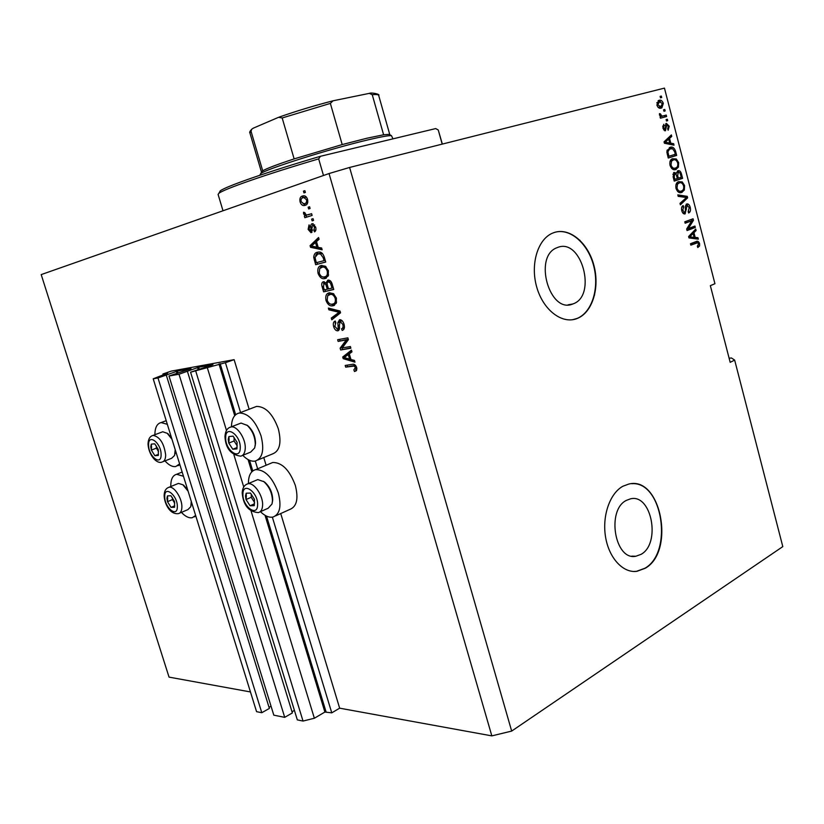 <?xml version="1.0" encoding="UTF-8"?>
<svg xmlns="http://www.w3.org/2000/svg" width="824" height="824" viewBox="0 0 824 824"><rect width="100%" height="100%" fill="white"/><g stroke="black" fill="none" stroke-linecap="round" stroke-linejoin="round"><path stroke-width="1.24" d="M225.436 362.694L234.129 359.666L171.299 371.109L162.915 373.983L167.674 373.138L153.202 378.803L157.992 377.959L177.448 371.078L191.024 368.637L168.992 376.012L179.004 374.24L198.656 367.247L212.942 364.682L190.571 372.201L225.436 362.694L240.567 412.515M190.571 372.201L297.33 719.898L303.026 721.051L314.366 718.25L324.893 712.049L331.763 712.853L272.353 517.173M257.665 468.804L255.316 461.069M331.763 712.853L339.653 708.176L280.727 513.548M266.101 465.261L263.773 457.547M249.147 409.25L234.129 359.666M314.366 718.25L251.124 511.168M243.739 486.984L233.913 454.807M226.476 430.437L207.411 368.009M303.026 721.051L195.803 371.274M292.015 711.771L294.405 710.391M179.004 374.24L284.713 717.354L292.366 712.935L187.409 371.336M284.713 717.354L273.805 715.15L168.992 376.012M269.036 707.332L271.044 706.199M153.202 378.803L256.573 711.668L261.795 712.719L269.376 708.424L166.283 375.105M261.795 712.719L157.992 377.959M163.152 374.724L162.915 373.983M641.051 554.346C661.106 543.593 651.65 493.452 630.535 498.829L626.415 500.364C606.176 509.974 614.828 560.928 635.87 556.241L641.051 554.346M573.123 303.86C597.184 295.785 581.631 237.827 557.807 247.385L556.952 247.725C532.984 256.264 549.598 314.387 572.845 303.963L573.123 303.86M577.408 318.383C592.559 312.317 599.975 287.597 593.857 265.204C587.955 242.73 569.631 227.228 554.13 232.543L552.368 233.223C537.629 239.454 530.162 264.535 536.754 287.185C543.16 309.917 561.762 324.234 576.543 318.723L577.408 318.383M572.783 319.671L577.078 318.445C591.879 312.502 599.378 288.74 593.888 266.698C588.604 244.594 571.269 228.423 555.788 232.059M645.171 568.292C675.567 551.514 660.91 475.603 628.764 484.069L622.923 486.232C609.935 493.216 602.004 515.803 605.547 536.929C608.957 558.085 623.088 573.288 636.88 571.331L645.171 568.292M633.594 571.475L636.54 571.32L644.832 568.282C673.517 552.513 662.527 481.082 631.792 483.698M181.424 512.374C185.318 516.524 188.923 518.306 192.239 517.719L195.638 515.453M179.622 463.881L175.77 466.528C172.401 467.033 168.807 465.158 164.985 460.904M270.107 463.593L272.734 462.491C282.055 462.398 289.595 470.051 295.353 485.47C298.638 498.695 296.784 506.678 289.811 509.438L275.525 515.906M248.415 483.564C248.395 475.603 250.826 470.968 255.687 469.628C264.947 469.608 272.487 477.374 278.306 492.948C281.654 506.297 279.872 514.331 272.971 517.06C269.077 517.802 264.906 516.009 260.446 511.673M257.871 459.988L272.311 454.014C279.738 451.253 281.746 442.869 278.337 428.871C272.857 413.967 265.596 406.479 256.563 406.417L253.844 407.447M242.75 455.322C247.107 459.792 251.258 461.718 255.213 461.09C262.568 458.36 264.504 449.935 261.023 435.803C255.471 420.734 248.22 413.143 239.259 413.02C234.273 414.204 231.668 418.798 231.441 426.791M339.653 708.176L491.835 735.884L511.673 731.084L782.8 546.611L734.658 360.098L731.434 357.966L729.116 358.244M342.238 347.944L350.406 346.523L350.9 348.222L340.652 349.984L340.127 348.202L346.276 339.91L338.128 341.394L337.644 339.715L347.872 337.84L348.398 339.653L342.238 347.944M339.55 319.722L339.715 319.702C341.682 319.753 343.124 321.278 344.051 324.275C344.916 327.736 344.288 329.785 342.176 330.414L341.548 328.745C342.98 328.23 343.402 326.778 342.805 324.368L340.085 321.412L339.344 325.871C339.838 328.57 339.334 330.208 337.819 330.805L337.686 330.826C335.873 330.795 334.544 329.404 333.668 326.634C332.865 323.544 333.39 321.679 335.234 321.041L335.862 322.709L334.832 326.345L337.356 329.106L338.231 328.374L337.85 322.73L339.55 319.722M328.374 308.073L340.044 311.039L340.559 312.801L331.804 319.784L331.289 318.054L339.127 312.265L328.879 309.824L328.374 308.073M336.408 298.113L336.223 303.314L332.536 305.848C329.785 306.26 327.602 304.468 325.995 300.451C325.223 295.919 326.325 293.375 329.291 292.808L333.432 293.632L336.408 298.113M328.405 270.715L328.23 275.978L324.347 278.667C321.679 279.006 319.578 277.235 318.054 273.331C317.271 268.768 318.352 266.162 321.308 265.513L325.428 266.245L328.405 270.715M318.188 247.385L321.628 247.983L322.153 249.785L310.566 247.313L310.082 245.655L318.558 237.487L319.084 239.279L316.488 241.597L318.188 247.385M303.459 191.158L304.88 190.663L305.395 192.404L303.963 192.898L303.459 191.158L304.921 190.777M250.445 691.944L169.044 677.122L41.2 274.598L329.034 173.545L349.603 167.457L664.453 88.117L714.933 283.714L710.35 285.66L730.177 362.323L734.658 360.098M491.835 735.884L329.034 173.545M302.387 196.05L303.613 195.803C305.333 195.669 306.652 196.874 307.589 199.429C308.155 202.848 307.352 204.815 305.179 205.341L304.087 205.557C302.357 205.701 301.028 204.496 300.08 201.932C299.503 198.574 300.266 196.617 302.387 196.05L303.129 195.855M308.145 207.215L309.587 206.752L310.092 208.493L308.65 208.946L308.145 207.215L309.608 206.824M307.826 214.889L311.606 213.694L312.121 215.425L304.839 217.711L304.334 215.991L305.488 215.631L303.613 214.003L303.52 212.252L304.746 212.571L306.25 215.054L311.627 213.766M311.627 219.122L313.068 218.679L313.573 220.41L312.131 220.853L311.627 219.122L313.079 218.72M312.1 223.685L315.654 227.064C316.282 229.515 315.901 231.132 314.5 231.884L313.872 230.205L314.572 227.259L312.986 225.333L312.234 225.961L310.978 232.667L308.125 229.412L309.052 224.859L309.68 226.538L309.144 229.041L310.658 230.926L310.957 228.145C310.452 225.776 310.833 224.293 312.1 223.685M317.364 252.268L318.507 252.051C321.051 251.67 322.977 253.37 324.306 257.16L325.738 262.042L315.664 264.7L313.728 257.418C313.944 254.307 315.149 252.597 317.364 252.268M327.818 280.16L328.23 280.088C330.105 280.078 331.454 281.53 332.268 284.414L333.751 289.492L323.616 291.861L322.143 286.803C321.35 284.064 321.751 282.364 323.348 281.705L325.995 283.023L327.818 280.16M350.962 359.491L354.464 360.418L354.979 362.169L343.196 358.656L342.712 357.019L351.457 350.128L351.972 351.879L349.304 353.826L350.962 359.491M356.679 367.514L356.679 370.161L354.464 371.49L353.846 369.832L355.443 367.617L354.166 366.062L345.678 367.144L345.194 365.465L352.147 364.383C354.001 363.755 355.515 364.795 356.679 367.514M511.673 731.084L349.603 167.457M688.37 228.485L694.941 226.054L695.301 227.476L687.051 230.545L686.66 229.02L691.758 220.811L685.156 223.222L684.785 221.8L693.056 218.782L693.447 220.307L688.37 228.485L686.773 228.835M686.711 203.95C688.339 203.662 689.513 204.815 690.234 207.421C690.873 210.326 690.337 212.19 688.637 212.994L688.153 211.603L689.235 207.638L687.103 205.361L685.105 213.869C683.59 214.178 682.478 213.117 681.778 210.687C681.18 208.039 681.654 206.34 683.178 205.578L683.652 206.968L682.746 210.295L684.754 212.427L685.475 211.686L685.28 206.762L686.711 203.95M677.802 194.876L687.257 196.359L687.638 197.832L680.387 204.836L680.006 203.363L686.505 197.513L678.183 196.37L677.802 194.876M684.579 185.544L684.322 190.035L681.829 192.394C679.388 193.403 677.452 192.074 675.999 188.408C675.453 184.823 676.267 182.578 678.451 181.682L682.262 181.919L684.579 185.544L683.59 185.791M678.657 162.647L678.399 167.128L675.886 169.445C673.435 170.403 671.478 169.044 670.025 165.356C669.469 161.854 670.252 159.64 672.363 158.733L676.329 158.981L678.657 162.647L677.668 162.915M670.808 143.222L673.641 143.675L674.022 145.178L664.412 143.252L664.041 141.841L671.375 134.92L671.756 136.413L669.551 138.37L670.808 143.222L669.181 143.675L673.641 143.675M660.106 96.367L661.322 96.058L661.703 97.51L660.477 97.819L660.106 96.367M659.046 100.322C660.848 99.663 662.28 100.672 663.33 103.371L661.888 107.831L661.126 108.119C659.355 108.758 657.943 107.738 656.893 105.07L658.623 100.466M663.577 109.788L664.793 109.458L665.164 110.91L663.948 111.24L663.577 109.788M663.032 115.947L666.235 115.072L666.616 116.514L660.415 118.213L660.045 116.761L661.033 116.493L659.488 115.072L659.468 113.619L660.498 113.918L661.703 116.03L663.032 115.947L661.414 116.442L666.235 115.072M666.101 119.562L667.316 119.222L667.687 120.665L666.482 121.004L666.101 119.562L667.316 119.222M666.369 123.363L669.243 126.216L668.151 130.223L667.667 128.812L668.336 126.371L666.76 124.815L665.462 130.8L662.856 128.091L663.773 124.28L663.732 127.792L665.04 129.358L666.369 123.363M669.994 147.352C672.425 146.373 674.3 147.702 675.618 151.338L676.669 155.417L668.243 158.023L666.801 151.832L669.994 147.352M677.977 170.722C679.625 170.331 680.799 171.454 681.51 174.111L682.602 178.345L674.228 181.095L673.115 176.8L674.053 172.391L676.411 173.287L677.977 170.722M695.188 237.425L697.949 237.683L698.33 239.156L688.967 237.92L688.606 236.54L695.714 229.072L696.095 230.545L693.952 232.656L695.188 237.425L693.551 237.775L697.949 237.683M699.597 243.605L699.566 245.954L697.804 247.53L697.331 246.16L698.618 243.914L697.64 242.74L690.842 245.15L690.471 243.729L696.064 241.587C697.537 240.721 698.721 241.401 699.597 243.605L698.597 243.811M660.127 96.439L661.322 96.058M662.455 103.639L663.33 103.371M661.837 106.131L660.446 108.243M658.108 100.713L660.601 101.682M658.221 102.207L656.769 102.815M658.016 107.264L659.447 107.079M657.799 104.864L660.755 106.667L662.434 103.567L659.478 101.764L657.799 104.864L656.913 105.142M659.138 107.171L660.755 106.667M657.871 102.279L659.128 101.877M663.588 109.839L664.793 109.458M664.618 115.566L664.989 116.957M660.055 116.792L661.033 116.493M659.396 114.258L660.498 113.918M659.55 115.267L660.642 114.938M660.673 116.349L661.703 116.03M660.869 116.545L661.414 116.442M668.367 126.484L669.243 126.216M665.38 125.227L666.894 124.764M665.215 125.619L666.42 125.248M664.896 129.409L664.546 130.738M662.64 126.185L664.257 125.701M662.846 128.05L663.732 127.792M663.557 129.801L664.958 129.389M665.607 123.847L666.801 124.795M672.013 144.138L672.188 144.808M669.974 136.238L670.139 136.887L671.756 136.413M670.139 136.887L667.934 138.834L669.551 138.37M664.288 142.779L668.079 143.5L669.696 143.036L668.686 139.132L665.112 142.284L669.696 143.036M668.686 139.132L667.069 139.596L664.144 142.233M665.267 142.923L666.894 142.459M664.226 142.542L665.112 142.284M674.629 151.616L675.618 151.338M674.691 154.479L675.052 155.86L676.669 155.417M675.052 155.86L668.223 157.961M669.294 147.62L672.539 148.722L669.665 149.062L667.883 151.812L668.861 156.272L675.319 154.284L674.681 151.812L672.559 148.732M669.624 149.072L666.956 150.328M667.852 156.539L668.861 156.272M667.224 154.098L668.223 153.831M666.822 152.1L667.883 151.812M668.738 149.257L670.355 148.804M676.957 167.138L678.399 167.128M676.772 167.56L674.763 169.682M675.319 169.6L675.886 169.445M672.302 158.764L674.702 159.423L676.329 158.981M674.702 159.423L675.309 159.918M672.024 160.299L670.025 161.463M671.735 168.518L673.898 168.436M671.014 165.037C672.137 167.849 673.651 168.838 675.526 168.003L675.968 167.838C677.513 167.169 678.09 165.542 677.689 162.967C676.597 160.227 675.134 159.228 673.29 159.959L671.539 161.154L671.014 165.037L670.015 165.305M669.994 161.576L671.539 161.154M671.663 160.402L673.29 159.959M680.634 177.438L680.974 178.767L682.602 178.345M680.974 178.767L674.197 180.992M673.558 172.741L674.774 173.699L674.228 176.975L674.835 179.333L677.349 178.509L676.246 174.585L674.753 173.71L672.858 174.255M675.031 173.648L676.411 173.287M677.307 171.073L678.873 172.092M677.071 172.515L676.442 172.71M673.836 179.591L674.835 179.333M678.327 178.19L681.263 177.232L680.058 173.04L678.348 172.154L677.647 175.543L678.327 178.19L677.328 178.447M676.72 172.587L678.348 172.154M682.828 190.128L684.322 190.035M682.694 190.437L680.552 192.662L682.169 192.27M680.902 192.631L681.829 192.394M678.399 181.702L682.262 181.919M680.634 182.331L681.324 182.897M678.255 183.196L676.041 184.391M677.627 191.467L679.841 191.364M676.988 188.068C678.111 190.869 679.604 191.827 681.479 190.962L681.798 190.838C683.405 190.179 684.013 188.531 683.611 185.884C682.529 183.155 681.077 182.186 679.244 182.949L677.503 184.174L676.988 188.068L675.979 188.315M675.989 184.555L677.503 184.174M677.616 183.361L679.244 182.949M677.977 195.556L685.63 196.761L687.257 196.359M685.63 196.761L685.805 197.451M685.949 197.976L687.638 197.832M686.011 198.224L680.14 203.888M689.245 207.648L690.234 207.421M688.751 211.181L688.359 212.19M685.712 205.691L687.103 205.361M684.796 212.417L684.044 213.9M681.86 206.865L683.652 206.968M681.747 210.522L682.746 210.295M682.736 212.86L684.517 212.489M686.104 204.3L687.494 205.31M693.365 226.641L693.674 227.826L695.301 227.476M693.674 227.826L686.989 230.308M685.094 223.016L691.758 220.811M691.48 219.359L691.82 220.667L693.447 220.307M696.311 238.033L696.538 238.919M694.354 230.493L696.095 230.545M694.457 230.895L692.314 233.007L693.952 232.656M692.314 233.007L692.479 233.625M688.782 237.219L694.107 237.322L693.118 233.48L689.647 236.9L694.107 237.322M693.118 233.48L691.48 233.831L688.648 236.684M689.74 237.291L691.377 236.952M688.751 237.096L689.647 236.9M698.093 245.717L697.928 246.294L699.566 245.954M697.928 246.294L697.578 246.881M696.002 243.08L690.769 244.882M695.919 241.638L697.485 242.73M154.902 434.712C154.943 427.604 157.013 423.567 161.102 422.578L167.334 424.308M183.464 476.251L176.635 474.284C172.618 475.376 170.671 479.455 170.805 486.521M305.858 205.063L303.15 203.755M301.131 201.653L300.08 201.932M301.759 198.43L303.685 195.803M306.425 197.121L304.417 197.441M306.085 203.229L307.785 202.416M301.121 201.633L303.737 203.796L304.674 203.61C306.198 203.332 306.816 202.035 306.528 199.738L303.901 197.575L302.964 197.76C301.45 198.059 300.832 199.346 301.121 201.633M306.549 203.106L304.674 203.61M307.589 199.449L306.528 199.738M306.693 217.134L306.209 215.476L304.334 215.991M306.209 215.476L305.488 215.631M304.921 213.643L303.613 214.003M315.88 230.061L313.872 230.205M315.623 226.96L314.572 227.259M314.48 224.911L312.78 225.364M312.1 231.997L310.864 230.864M309.165 229.113L308.125 229.412M312.492 230.401L310.658 230.926M312.481 229.803L311.101 230.205M312.656 225.416L313.151 223.675M321.854 248.766L312.42 246.767L310.566 247.313M312.42 246.767L312.265 246.232M312.08 245.614L310.082 245.655M311.936 245.109L318.847 238.466M313.47 246.417L316.838 247.148L315.479 242.503L311.359 246.191L313.47 246.417M318.012 246.809L316.838 247.148M316.653 242.163L315.479 242.503M325.707 261.97L315.664 264.7M317.508 264.133L317.024 262.506M315.015 257.037L313.728 257.418M315.644 255.327L318.167 252.093M322.369 253.411L319.352 253.524M316.323 262.691L324.038 260.642L323.183 257.685L320.505 253.967L317.848 253.977L315.005 257.428L316.323 262.691M325.212 260.281L324.038 260.642M319.702 253.421L317.848 253.977M322.359 253.411L320.505 253.967M324.357 257.335L323.183 257.685M325.841 278.316L325.243 278.502M326.386 278.059L322.328 276.802M319.197 272.971L318.054 273.331M319.661 268.593L322.019 265.369M326.005 266.698L322.596 267.069M326.603 276.215L328.611 274.928M319.218 273.022C320.371 275.968 321.947 277.276 323.945 276.946L324.759 276.792C326.963 276.359 327.777 274.433 327.221 271.024C326.067 268.119 324.512 266.811 322.534 267.089L319.712 268.531L319.218 273.022M323.626 266.657L321.772 267.233M328.385 270.663L327.221 271.024M333.699 289.327L323.616 291.861M325.449 291.263L324.996 289.729M323.554 283.58L324.234 281.705M327.396 282.57L325.995 283.023M327.839 282.076L328.652 280.088M330.764 281.231L329.703 281.468M327.19 284.084L325.841 284.527L324.007 283.374L325.459 282.941M327.19 283.219L326.644 282.817M324.007 283.374L323.482 287.113L324.296 289.894L327.303 289.183L325.841 284.527M328.457 288.802L327.303 289.183M328.488 288.905L332.051 288.06L330.455 283.044L328.333 281.87C327.118 282.364 326.86 283.662 327.571 285.763L328.488 288.905M333.215 287.679L332.051 288.06M330.167 281.272L328.333 281.87M331.639 282.663L330.455 283.044M332.227 284.29L331.063 284.671M334.183 305.405L333.205 305.735M334.565 305.21L330.393 304.015M327.138 300.07L325.995 300.451M327.571 295.888L329.775 292.716M333.854 293.962L330.383 294.395M334.554 303.428L336.645 302.109M327.169 300.173C328.385 303.211 330.033 304.54 332.113 304.149L332.721 304.035C334.946 303.665 335.77 301.78 335.214 298.401C334.008 295.404 332.381 294.075 330.342 294.415L327.684 295.754L327.169 300.173M331.588 293.911L329.755 294.518M336.377 298.01L335.214 298.401M333.421 318.486L333.112 317.425L331.289 318.054M333.112 317.425L340.343 312.059M340.281 311.863L339.127 312.265M340.178 311.493L330.702 309.206L328.879 309.824M330.702 309.206L330.537 308.619M342.866 330.167L342.176 330.414M343.824 329.332L343.361 328.107L341.548 328.745M343.361 328.107L344.463 327.344M343.948 323.966L342.805 324.368M342.187 320.752L340.085 321.412M338.355 330.609L337.819 330.805M338.87 330.177L337.119 329.137M334.802 326.242L333.668 326.634M335.1 323.163L335.471 321.679M339.478 328.374L337.747 328.972M339.488 327.931L338.231 328.374M339.22 322.256L337.85 322.73M339.684 321.576L340.312 319.702M350.808 347.882L340.652 349.984M342.454 349.325L341.929 347.543L340.127 348.202M341.929 347.543L348.078 339.261L346.276 339.91M348.078 339.261L338.128 341.394M339.941 340.734L339.539 339.364M354.588 360.84L344.988 357.987L343.196 358.656M344.762 357.183L344.514 356.359L342.712 357.019M344.514 356.359L351.642 350.736M346.162 358.1L349.592 359.13L348.264 354.577L344.01 357.668L346.162 358.1M350.725 358.708L349.592 359.13M349.397 354.155L348.264 354.577M356.092 370.872L354.464 371.49M356.236 370.748L355.638 369.152L356.905 368.647M356.576 367.185L355.443 367.617M355.669 365.485L354.166 366.062M355.515 365.3L345.678 367.144M347.471 366.464L347.1 365.176M245.48 495.914L246.026 499.55L250.032 505.761L254.256 505.678L254.462 499.323L250.414 493.071L246.201 493.216L245.48 495.914M246.355 496.285L246.026 499.55L250.032 505.761L254.256 505.678L254.462 499.323L250.414 493.071L246.201 493.216L246.355 496.285M263.464 481.34L264.957 482.37C269.922 486.974 272.497 492.773 272.703 499.756L272.373 502.135M259.9 511.92L268.191 508.223L272.013 503.979L272.466 500.951C272.25 493.216 269.386 486.788 263.886 481.669L257.757 479.578L256.202 480.248M251.32 494.194L251.227 497.294L254.585 502.496M254.503 503.804L250.032 505.761M251.227 497.294L246.026 499.55M166.922 498.355L167.488 501.672L171.032 507.357L174.554 507.285L174.523 501.486L170.959 495.77L167.447 495.894L166.922 498.355M167.684 498.695L167.488 501.672L171.032 507.357L174.554 507.285L174.523 501.486L170.959 495.77L167.447 495.894L167.684 498.695M191.642 502.578L191.178 505.153M179.611 513.146L187.893 509.623L190.777 506.719L191.281 501.435M188.109 491.197L182.887 484.78L178.468 483.4L177.315 483.863M182.763 484.687L187.491 489.199M172.453 497.748L172.463 499.602L174.729 503.237M174.709 505.812L171.032 507.357M172.463 499.602L167.488 501.672M150.771 446.711L151.358 450.089L154.891 455.713L158.363 455.425L158.29 449.461L154.737 443.806L151.266 444.146L150.771 446.711M151.544 447.03L151.358 450.089L154.891 455.713L158.363 455.425L158.29 449.461L154.737 443.806L151.266 444.146L151.544 447.03M175.584 450.872L175.038 453.87M163.224 461.594L171.598 458.309L174.585 455.456L175.193 449.605M171.989 439.285L167.19 433.29L162.74 431.766L161.545 432.219M167.076 433.208L171.392 437.369M156.375 445.98L156.395 448.153L158.527 451.542M158.476 454.323L154.891 455.713M156.395 448.153L151.358 450.089M228.217 439.388L228.784 443.096L232.78 449.234L236.941 448.895L237.096 442.344L233.058 436.154L228.907 436.566L228.217 439.388M229.082 439.738L228.784 443.096L232.78 449.234L236.941 448.895L237.096 442.344L233.058 436.154L228.907 436.566L229.082 439.738M246.809 425.05L248.261 426.111C252.917 430.643 255.337 436.318 255.533 443.137L255.131 446.031M242.297 455.507L250.681 452.098L254.698 447.937L255.286 444.26C255.059 436.699 252.371 430.406 247.21 425.38L241.041 423.062L239.423 423.691M234.129 437.493L234.057 440.995L237.24 445.887M237.116 447.494L232.78 449.234M234.057 440.995L228.784 443.096M220.214 192.466L220.193 190.911L218.896 193.31C223.644 189.211 266.337 174.297 318.672 158.888L323.482 175.491M218.896 193.31L218.102 194.433M442.354 144.087L438.244 129.976L442.189 144.128M220.193 190.911C224.942 186.749 268.191 171.619 320.433 156.292L435.7 128.575L438.244 129.976M318.672 158.888L320.433 156.292M392.986 138.844L391.462 135.672C388.918 135.393 381.306 136.743 368.627 139.73C331.104 148.444 263.968 169.682 260.672 173.71L260.178 174.461M261.517 172.154L262.712 170.815C266.76 168.426 277.235 164.46 294.137 158.898L342.197 144.571L366.845 138.247L383.613 134.775L389.103 134.343L391.462 135.672M262.712 170.815L251.032 131.263L251.711 129.234L253.339 128.142L278.563 117.317L282.179 117.966L294.137 158.898M383.613 134.775L372.232 94.667L369.296 93.37L333.061 100.796L330.362 103.402L282.179 117.966M342.197 144.571L330.362 103.402M326.026 711.771L266.512 516.102M252.772 470.947L249.538 460.317M235.664 414.699L220.142 363.652M324.893 712.049L265.029 515.309M251.804 471.822L248.076 459.596M234.716 415.656L218.988 363.971M199.264 369.224L198.656 367.247M198.151 369.564L197.544 367.556M178.035 373.004L177.448 371.078M176.933 373.272L176.357 371.387M665.287 127.05L666.431 126.711M665.04 141.45L666.657 140.976M680.511 174.358L681.51 174.111M673.229 177.242L674.228 176.975M676.648 175.8L677.647 175.543M685.496 209.564L686.423 209.347M689.513 235.829L691.151 235.479M694.859 243.317L696.496 242.977M312.317 227.764L310.957 228.145M315.458 259.725L314.304 260.075M323.296 286.433L322.143 286.803M327.581 285.804L326.428 286.175M339.529 312.636L337.706 313.264M339.127 311.266L337.304 311.884M339.272 325.274L338.149 325.665M354.516 365.372L352.724 366.052M242.925 494.019C242.215 506.204 257.49 517.73 257.603 504.916C258.345 492.474 242.843 481.154 242.925 494.019M262.599 505.318C262.362 509.469 260.95 511.9 258.365 512.6C248.642 511.838 243.255 505.256 242.194 492.845C242.472 487.921 244.357 484.903 247.859 483.791C253.885 482.009 263.258 495.626 262.599 505.318M246.325 484.45L257.757 479.578M164.728 496.614C164.491 507.749 177.624 518.296 177.325 506.595C177.572 495.245 164.275 484.873 164.728 496.614M181.888 506.966C181.805 510.818 180.672 513.043 178.478 513.63C169.373 514.763 164.388 502.918 164.151 495.657C164.192 491.145 165.809 488.344 168.992 487.262C173.988 485.789 182.145 498.18 181.888 506.966M167.849 487.736L178.468 483.4M148.598 445.053C148.454 456.517 161.473 466.559 161.092 454.549C161.247 442.859 148.062 433.002 148.598 445.053M165.665 454.92C165.614 459.092 164.398 461.471 162.05 462.048C156.787 464.396 148.68 455.147 148.032 444.167C148.166 439.182 149.855 436.246 153.13 435.381C159.877 436.833 164.058 443.343 165.665 454.92M151.946 435.824L162.74 431.766M225.673 437.585C225.065 450.162 240.217 461.09 240.237 447.906C240.876 435.051 225.498 424.35 225.673 437.585M245.253 448.308C245.016 452.86 243.502 455.476 240.701 456.156C230.864 454.889 225.611 448.338 224.962 436.504C225.354 431.024 227.362 427.852 230.988 426.966C236.972 425.431 245.81 438.595 245.253 448.308M229.391 427.584L241.041 423.062M279.326 117.049C296.063 111.168 313.934 105.76 332.958 100.827M389.803 134.673L378.69 95.43C378.494 94.575 376.341 94.317 372.232 94.667M251.032 131.263L249.919 132.973M195.865 516.154L194.134 516.906M179.931 464.87L177.727 465.756M272.734 462.491L255.687 469.628M256.563 406.417L239.259 413.02M594.619 295.002L594.454 294.374M580.014 240.711L579.869 240.165M661.888 107.831L660.652 108.212M658.819 102.011L657.202 102.526M666.76 124.815L665.205 125.279M669.665 149.062L668.048 149.515M676.35 169.27L674.815 169.672M672.858 160.124L671.23 160.567M674.609 173.771L672.981 174.194M678.183 172.226L676.556 172.649M678.914 183.072L677.276 183.484M687.072 205.382L685.434 205.763M685.166 213.838L684.59 213.972M166.211 420.693L161.102 422.578M182.166 472.059L176.635 474.284M304.087 205.557L305.756 205.114M303.901 197.575L305.786 197.07M312.986 225.333L314.655 224.859M310.978 232.667L311.585 232.492M318.816 253.802L320.67 253.246M324.347 278.667L326.18 278.079M322.534 267.089L324.378 266.523M324.244 283.332L325.83 282.817M328.601 281.818L330.445 281.231M332.536 305.848L334.359 305.241M330.342 294.415L332.175 293.808M340.188 321.401L342.012 320.763M337.686 330.826L338.468 330.548M568.055 304.818L572.845 303.963M631.75 556.149L635.87 556.241M264.957 482.37L263.886 481.669M184.03 485.47L182.887 484.78M168.323 434.011L167.19 433.29M248.261 426.111L247.21 425.38M218.082 194.371L223.005 210.769M261.96 171.32L260.672 173.71M260.168 174.42L260.363 175.079M261.455 172.041L249.899 132.911C249.312 132.437 249.919 131.212 251.711 129.234M369.317 93.37C371.48 92.216 380.76 94.389 378.679 95.378M333.02 100.806C313.985 105.74 296.074 111.158 279.274 117.06"/></g></svg>
